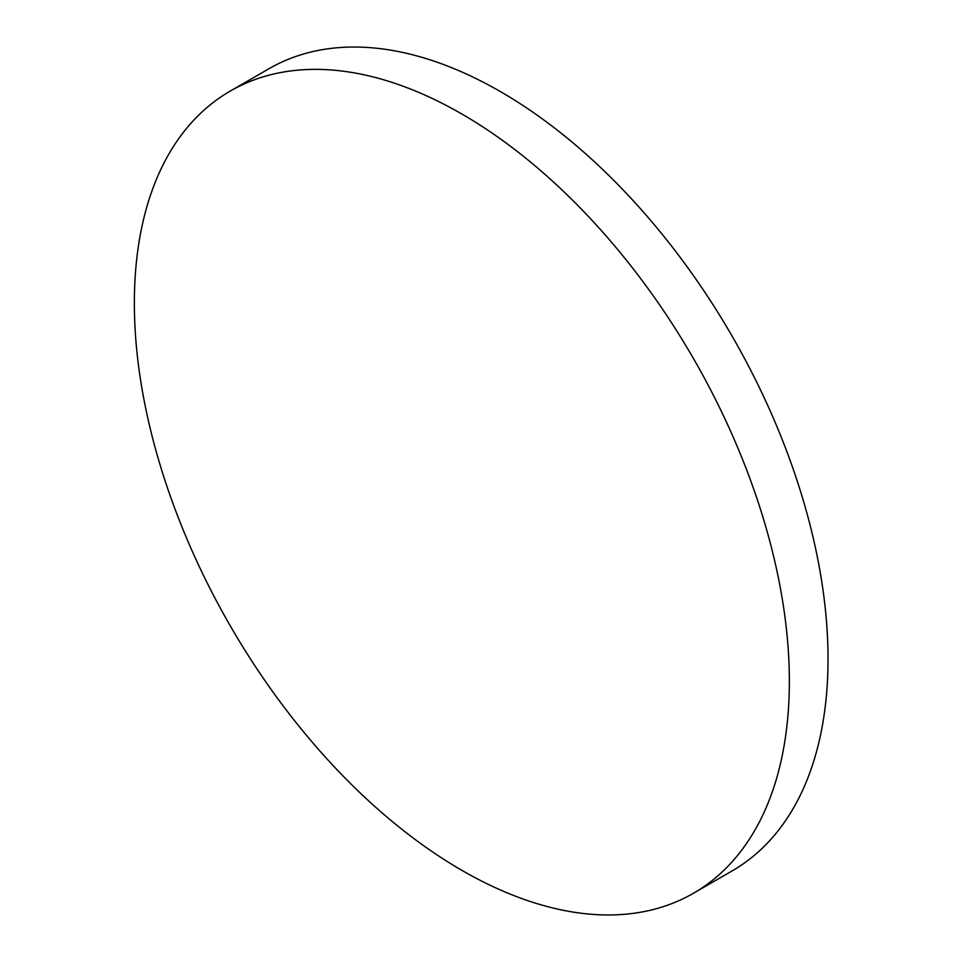 <?xml version="1.0" encoding="UTF-8"?>
<svg xmlns="http://www.w3.org/2000/svg" width="962" height="962" viewBox="0 0 962 962"><rect width="100%" height="100%" fill="white"/><g stroke="black" fill="none" stroke-linecap="round" stroke-linejoin="round"><path stroke-width="1.44" d="M789.357 681.24A463.155 267.4 60 0 1 693.434 893.265A463.155 267.4 60 0 1 461.856 870.333A463.155 267.4 60 0 1 134.355 303.09A463.155 267.4 60 0 1 230.279 91.065A463.155 267.4 60 0 1 461.856 114.009A463.155 267.4 60 0 1 789.357 681.24M230.279 91.065L268.963 68.735A463.155 267.4 60 0 1 500.541 91.667A463.155 267.4 60 0 1 803.102 499.807A463.155 267.4 60 0 1 732.106 870.935L693.434 893.265"/></g></svg>
